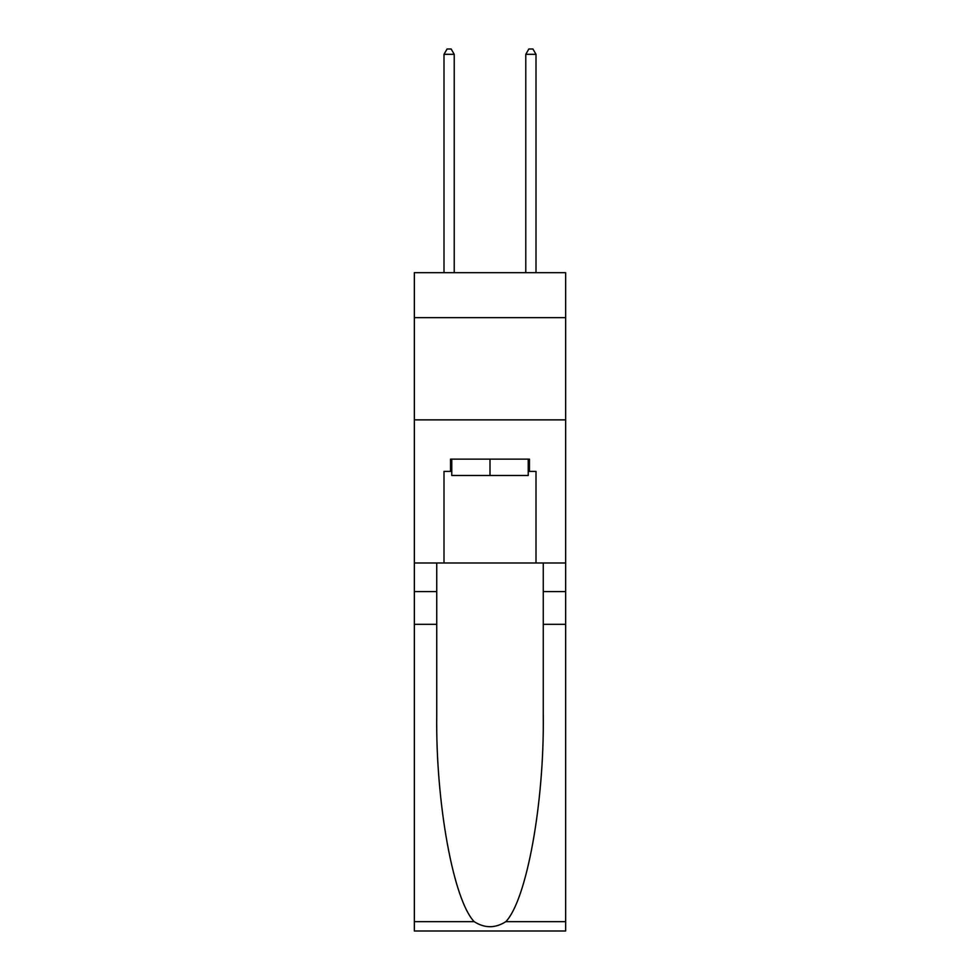 <?xml version="1.0" encoding="UTF-8"?>
<svg xmlns="http://www.w3.org/2000/svg" width="980" height="980" viewBox="0 0 980 980"><rect width="100%" height="100%" fill="white"/><g stroke="black" fill="none" stroke-linecap="round" stroke-linejoin="round"><path stroke-width="1.47" d="M565.644 317.643L565.644 272.673L414.356 272.673L414.356 317.643L565.644 317.643L565.644 562.986L535.999 562.986L535.999 471.392L529.457 471.392L529.457 459.13L450.543 459.13L450.543 471.392L451.768 471.392M414.356 624.321L436.737 624.321L436.737 715.498C435.647 802.645 453.336 899.995 474.185 921.666C484.72 928.391 495.268 928.391 505.815 921.666L565.644 921.666L565.644 931L414.356 931L414.356 317.643M528.232 459.13L528.232 475.484L451.768 475.484L451.768 459.13M490 459.13L490 475.484M505.815 921.666C526.664 899.995 544.353 802.645 543.263 715.498L543.263 562.986M543.263 624.321L565.644 624.321L565.644 562.986M436.737 562.986L436.737 624.321M565.644 921.666L565.644 624.321M414.356 562.986L444.001 562.986L444.001 471.392L450.543 471.392M414.356 419.869L565.644 419.869M444.001 562.986L535.999 562.986M528.232 471.392L529.457 471.392M454.218 272.673L454.218 54.317L444.001 54.317L444.001 272.673M444.001 54.317L447.064 49L451.155 49L454.218 54.317M535.999 272.673L535.999 54.317L525.782 54.317L525.782 272.673M525.782 54.317L528.845 49L532.936 49L535.999 54.317M543.263 591.614L565.644 591.614M436.737 591.614L414.356 591.614M414.356 921.666L474.185 921.666"/></g></svg>
